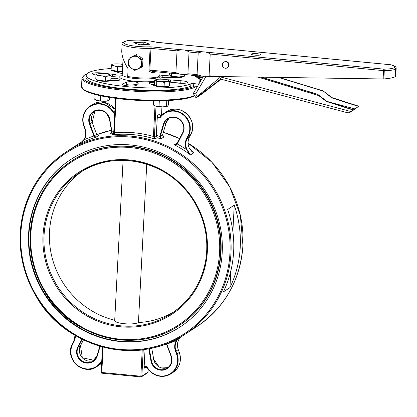 <?xml version="1.0" encoding="UTF-8"?>
<svg xmlns="http://www.w3.org/2000/svg" width="417" height="417" viewBox="0 0 417 417"><rect width="100%" height="100%" fill="white"/><g stroke="black" fill="none" stroke-linecap="round" stroke-linejoin="round"><path stroke-width="0.63" d="M180.629 337.004L179.075 339.068A12.604 12.057 -123.1 0 0 178.273 349.67L179.31 352.459A17.227 16.477 56.9 0 1 173.123 372.345C179.763 367.351 181.833 360.715 179.326 352.443L176.563 354.132A16.805 16.075 56.9 0 1 168.536 374.628A16.805 16.075 56.9 0 1 147.425 367.481A2.101 2.007 -123.1 0 0 144.126 367.09L145.048 349.441M180.624 337.004L179.075 339.068M144.871 367.007A1.678 1.605 56.9 0 1 147.18 367.617L144.871 367.007A1.678 1.605 56.9 0 0 144.162 368.263L144.126 367.09M147.185 367.617A17.227 16.477 -123.1 0 0 170.855 373.82A17.227 16.477 -123.1 0 0 177.048 353.934L176.01 351.145A12.604 12.057 56.9 0 1 176.808 340.543L176.355 340.392A13.026 12.458 -123.1 0 0 175.526 351.349L176.563 354.132M178.028 338.458L176.355 340.392A110.51 105.678 -123.1 0 1 166.795 344.051L166.623 343.728M176.808 340.543L178.554 338.171M166.378 343.827L170.96 356.061A10.503 10.044 56.9 0 1 167.191 368.185A10.503 10.044 56.9 0 1 151.434 360.809L149.302 348.716M111.709 131.902L110.708 133.711L109.895 134.081L112.001 131.887L111.688 131.892L109.457 119.153M89.441 124.078L93.903 136.067L95.92 137.271L94.388 135.879L89.926 123.88A10.503 10.044 56.9 0 1 93.7 111.751A10.503 10.044 56.9 0 1 109.452 119.126L109.749 119.137A10.925 10.446 -123.1 0 0 96.473 110.124A10.925 10.446 -123.1 0 0 89.441 124.078L92.188 122.405L96.655 134.404L99.215 135.129L98.657 135.285M84.062 139.419L79.996 143.573L78.87 144.24L84.328 139.685A13.026 12.458 -123.1 0 0 85.157 128.728L84.119 125.939A16.805 16.075 56.9 0 1 92.147 105.444A16.805 16.075 56.9 0 1 113.252 112.59A2.101 2.007 -123.1 0 0 114.711 113.627M114.738 113.122A1.678 1.605 56.9 0 1 113.705 112.324A17.227 16.477 -123.1 0 0 90.03 106.121A17.227 16.477 -123.1 0 0 83.843 126.007L84.88 128.79A12.604 12.057 56.9 0 1 84.078 139.398L84.328 139.685A110.51 105.678 -123.1 0 1 93.888 136.02L94.367 135.822M176.98 143.808L176.386 144.428L174.342 144.777L177.256 144.047L177.011 143.745L177.256 144.047M163.334 124.266L159.779 136.453L160.842 138.955L160.269 136.526L163.829 124.334A10.503 10.044 56.9 0 1 167.869 118.85A10.503 10.044 56.9 0 1 180.342 120.164A10.503 10.044 56.9 0 1 182.667 132.757L182.922 133.028A10.925 10.446 -123.1 0 0 177.418 117.875A10.925 10.446 -123.1 0 0 163.334 124.266L163.829 124.334L166.091 122.859L162.536 135.045L164.136 136.812L163.011 136.39M113.471 133.753L112.34 134.493L114.154 134.639A108.827 104.073 56.9 0 1 152.612 138.324L155.609 138.632L157.047 137.693L156.245 135.692L157.407 115.572A1.678 1.605 56.9 0 0 160.316 116.802M157.24 116.875A2.101 2.007 -123.1 0 0 160.55 117.12A16.805 16.075 56.9 0 1 182.193 114.06A16.805 16.075 56.9 0 1 187.999 135.885L186.686 138.444A13.026 12.458 -123.1 0 0 186.357 149.448L190.496 154.926L186.837 149.229A12.604 12.057 56.9 0 1 187.15 138.58L188.468 136.02A17.227 16.477 -123.1 0 0 184.653 115.373A17.227 16.477 -123.1 0 0 164.199 113.215A17.227 16.477 -123.1 0 0 160.326 116.786L159.951 117.135M182.922 133.028L177.277 144.001A110.51 105.678 -123.1 0 1 186.357 149.448L186.837 149.229M187.999 135.885L188.468 136.02L190.741 134.535C199.206 120.232 179.722 101.93 166.466 111.74A17.227 16.477 56.9 0 1 186.92 113.898A17.227 16.477 56.9 0 1 190.731 134.545L189.412 137.104A12.604 12.057 -123.1 0 0 189.099 147.754L193.79 152.778L191.492 151.079M159.685 114.294L161.087 115.879A1.678 1.605 -123.1 0 1 159.669 114.096L159.701 114.513M186.686 138.444L187.15 138.58L189.427 137.094C187.749 140.524 187.645 144.073 189.115 147.743L189.094 147.743M240.234 247.172A108.827 104.073 56.9 0 1 229.939 287.605L223.35 291.9A108.827 104.073 56.9 0 0 233.645 251.461A108.827 104.073 56.9 0 0 227.666 209.47L234.255 205.18A108.827 104.073 56.9 0 1 240.234 247.172M142.181 349.827A1.678 0.438 -95.2 0 1 142.213 350.035L142.781 349.754M148.04 372.073L141.858 376.165L140.842 376.223L141.003 376.916A0.839 0.803 -123.1 0 0 141.858 376.165L143.245 349.696M140.93 376.911L101.91 373.189L101.784 372.485L101.154 372.308L102.509 346.923M114.154 134.639A1.678 0.438 84.8 0 0 114.352 132.721L113.695 133.018L113.012 134.248A1.678 1.605 -123.1 0 0 113.012 134.248A1.678 1.605 -123.1 0 0 113.716 133.013M152.612 138.324A1.678 0.328 106 0 0 153.404 136.458A110.51 105.678 -123.1 0 0 114.352 132.721L116.15 98.412M156.245 135.692L154.399 136.891L153.404 136.458L155.004 105.913M148.191 369.191L148.035 372.146A0.839 0.803 56.9 0 1 147.681 372.772A0.839 0.839 0 0 0 148.061 372.11L148.212 369.217M173.952 311.843A84.036 80.366 56.9 0 1 138.439 322.549C133.065 325.39 113.794 323.545 114.706 320.277A84.036 80.366 56.9 0 1 51.333 254.438A84.036 80.366 56.9 0 1 82.305 171.116M114.706 320.287L123.088 160.31L114.706 320.287M72.157 160.592A98.323 94.028 56.9 0 1 204.601 191.674A98.323 94.028 56.9 0 1 179.466 325.38L179.055 325.646A98.323 94.028 -123.1 0 0 220.593 252.363A98.323 94.028 -123.1 0 0 172.19 160.701A98.323 94.028 -123.1 0 0 71.745 160.863A98.323 94.028 -123.1 0 0 30.206 234.145A98.323 94.028 -123.1 0 0 78.61 325.807A98.323 94.028 -123.1 0 0 179.055 325.646C133.857 355.951 69.566 336.092 45.026 292.135C32.265 270.732 27.684 247.948 31.285 223.783C36.076 196.819 49.566 175.844 71.745 160.863L72.157 160.592M222.219 252.52A100.007 95.634 -123.1 0 0 172.987 159.294A100.007 95.634 -123.1 0 0 70.827 159.456A100.007 95.634 -123.1 0 0 45.26 295.444A100.007 95.634 -123.1 0 0 179.972 327.053A100.007 95.634 -123.1 0 0 222.219 252.52M146.742 164.168L138.439 322.549M71.031 159.32A100.007 95.634 -123.1 0 0 45.672 295.173A100.007 95.634 -123.1 0 0 180.18 326.923M234.255 205.18L232.874 231.581M230.81 270.998L229.939 287.605M122.233 74.455L120.06 76.353A20.36 3.607 3 0 0 134.821 81.273A20.36 3.607 3 0 0 154.618 81.305M160.347 79.167A20.36 3.607 3 0 0 160.055 78.448L158.82 77.119M122.228 74.643A17.962 3.185 3 0 0 127.962 77.416A17.952 3.18 -177 0 1 122.217 74.752L123.072 58.474M111.177 68.513A53.887 9.549 3 0 0 86.21 75.227A53.887 9.549 3 0 0 130.855 87.002A53.887 9.549 3 0 0 190.882 83.754L190.757 86.11A2.393 0.422 -177 0 1 193.629 85.985L197.486 86.361M193.629 85.985L193.754 83.629A2.393 0.422 3 0 0 190.882 83.754M193.754 83.629L198.81 84.125M198.721 83.202L198.732 83.046A2.393 0.422 3 0 0 198.685 83.124A2.393 0.422 3 0 0 199.222 83.421M198.732 83.046A59.876 10.607 3 0 0 198.82 82.967L198.805 83.264M199.613 82.764A2.393 0.422 3 0 0 198.82 82.967M199.748 81.628L199.748 81.596A2.393 0.422 3 0 0 199.748 81.612A2.393 0.422 3 0 0 200.139 81.868M200.504 81.258A2.393 0.422 3 0 0 199.774 81.508M201.468 79.621A2.393 0.422 3 0 0 199.493 79.934A2.393 0.422 3 0 0 199.508 79.981A59.876 10.607 3 0 1 199.555 80.069A2.393 0.422 3 0 0 200.958 80.486M201.849 78.98L200.874 78.959A2.393 0.422 3 0 1 198.148 78.505A59.876 10.607 3 0 0 198.033 78.412A2.393 0.422 3 0 1 197.96 78.302A2.393 0.422 3 0 1 199.618 77.989L202.443 77.969M196.496 77.176L196.537 76.358A2.393 0.422 3 0 0 195.198 76.665A2.393 0.422 3 0 0 195.375 76.837A59.876 10.607 3 0 1 195.557 76.926A2.393 0.422 3 0 0 198.513 77.322L202.782 77.39M196.537 76.358L199.889 76.233L199.832 77.317M199.842 75.977L200.223 76.155L199.889 76.233M196.443 75.649L194.958 75.701A2.393 0.422 3 0 1 191.836 75.373A59.876 10.607 3 0 0 191.591 75.289A2.393 0.422 3 0 1 191.33 75.159M122.285 73.501A5.989 1.063 -177 0 1 119.835 72.965L113.622 71.13A7.183 1.272 -177 0 1 112.569 70.796M183.371 76.592A7.183 1.272 -177 0 1 178.528 77.473L168.88 77.765A5.989 1.063 -177 0 1 162.87 77.458A5.989 1.063 -177 0 1 159.893 76.379A5.989 1.063 -177 0 1 162.87 75.623L169.714 75.086M166.836 79.772A5.989 1.063 -177 0 1 170.454 79.928L180.905 80.752A7.183 1.272 -177 0 1 187.666 82.378A7.183 1.272 -177 0 1 177.324 82.988L169.683 82.092M95.967 75.013A7.183 1.272 -177 0 1 92.381 73.715A7.183 1.272 -177 0 1 102.723 73.111L112.653 74.273A5.989 1.063 -177 0 1 117.104 75.534A5.989 1.063 -177 0 1 111.011 76.275M110.901 78.344L111.167 78.333A5.989 1.063 -177 0 1 117.177 78.641A5.989 1.063 -177 0 1 120.153 79.72A5.989 1.063 -177 0 1 117.177 80.476L107.445 81.232A7.183 1.272 -177 0 1 107.049 81.252M126.586 82.227A5.989 1.063 -177 0 1 133.164 81.779A5.989 1.063 -177 0 1 138.345 83.108A5.989 1.063 -177 0 1 138.147 83.358L136.479 85.131A7.183 1.272 -177 0 1 129.072 85.954A7.183 1.272 -177 0 1 122.139 84.317A7.183 1.272 -177 0 1 122.874 83.801L126.586 82.227L126.46 84.583A5.989 1.063 -177 0 1 130.974 84.046A5.989 1.063 -177 0 1 136.875 84.708M160.613 86.793A7.183 1.272 -177 0 1 154.274 85.61L149.875 83.676A5.989 1.063 -177 0 1 149.067 83.087A5.989 1.063 -177 0 1 154.561 82.321M86.21 75.227L86.084 77.583A53.887 9.549 3 0 0 130.73 89.358A53.887 9.549 3 0 0 190.757 86.11M165.7 77.744L171.314 77.307L171.361 76.447M171.314 77.307A7.183 1.272 -177 0 1 172.518 77.213M162.771 77.442L162.87 75.623M173.258 82.514L180.78 83.108L180.905 80.752M180.78 83.108A7.183 1.272 -177 0 1 183.141 83.322M170.334 82.17L170.454 79.928M112.543 76.327L112.653 74.273M102.697 73.564L102.723 73.111M109.718 80.726L111.042 80.69L111.167 78.333M111.042 80.69A5.989 1.063 -177 0 1 114.227 80.705M124.532 85.402L126.46 84.583M122.817 84.906L122.874 83.801M152.148 84.677A5.989 1.063 -177 0 1 154.759 84.687M390.703 64.828A1.314 0.912 103 0 0 390.489 64.734A1.314 0.912 103 0 0 390.26 64.724A16.232 2.877 -177 0 1 394.446 67.637A1.314 1.256 56 0 1 395.65 69.045A17.54 3.107 3 0 0 396.15 68.362L395.749 76.04L395.18 76.728C393.439 77.713 389.66 78.448 383.849 78.938L384.281 70.676L383.536 70.64L383.103 78.964L383.849 78.938M394.446 67.637A1.314 1.256 56.9 0 1 395.644 69.045L395.243 76.686L395.582 69.086A1.314 1.256 -123.1 0 0 394.383 67.679A16.232 2.877 -177 0 1 383.927 69.144A1.314 0.427 89.4 0 1 384.281 70.676A17.54 3.107 3 0 0 395.582 69.086A1.314 1.251 -122.2 0 0 394.383 67.679L394.446 67.637M257.169 53.684A4.587 0.813 3 0 0 251.534 54.325A4.587 0.813 3 0 0 256.007 55.226A4.587 0.813 3 0 0 260.547 54.794A4.587 0.813 3 0 0 257.169 53.684M149.912 44.254L139.789 44.812L133.758 42.711L143.881 42.153L149.912 44.254M214.791 47.929L208.099 47.288M193.618 45.901L186.931 45.26M210.22 54.054L209.079 75.779L208.443 76.379L201.911 76.165L197.069 74.633L198.205 52.902C202.62 51.202 206.623 51.583 210.22 54.054L383.536 70.64A1.314 0.302 95.5 0 1 383.927 69.144L151.366 46.886A2.622 0.464 3 0 0 149.609 46.824A18.353 3.253 -177 0 1 125.845 44.265A18.353 3.253 -177 0 1 131.73 40.251A18.353 3.253 -177 0 1 156.349 42.232A2.622 0.464 3 0 0 157.782 42.471L390.26 64.724A1.314 0.302 95.5 0 1 390.317 64.703A1.314 1.314 0 0 1 390.489 64.734C394.456 65.599 396.343 66.809 396.15 68.362M208.443 76.379L383.103 78.964M223.72 62.289L224.117 62.029A3.279 3.133 56.9 0 1 228.532 63.061A3.279 3.133 56.9 0 1 227.692 67.518L227.296 67.778A3.279 3.133 -123.1 0 0 228.135 63.321A3.279 3.133 -123.1 0 0 222.449 65.777A3.279 3.133 -123.1 0 0 227.296 67.778M177.037 50.879C181.447 49.175 185.45 49.555 189.047 52.026L187.911 73.757C184.116 75.055 180.113 74.674 175.896 72.605L177.037 50.879L150.975 48.382A1.314 0.302 95.5 0 1 151.366 46.886M175.896 72.605L149.839 70.113L152.215 71.416L201.911 76.165M127.701 76.457A1.314 0.813 101.2 0 0 128.28 77.609L134.66 78.547L145.33 79.105L154.285 78.537L157.991 77.583L159.852 75.435A19.667 3.482 -177 0 1 148.494 77.989A19.667 3.482 -177 0 1 127.701 76.457L128.102 68.779C123.755 61.747 121.644 55.716 121.764 50.686L122.129 43.743A19.667 3.482 3 0 0 150.099 48.351L148.958 70.082L149.354 71.349L151.856 72.501A19.667 3.482 3 0 0 156.782 71.854M254.547 55.107A3.279 0.579 -177 0 1 256.783 55.18A3.279 0.579 -177 0 1 257.466 55.258M152.424 71.437A1.314 0.756 -94.3 0 0 151.856 72.501M143.75 44.593L143.881 42.153M220.718 79.11A0.657 0.625 -123.1 0 0 220.437 79.23L196.449 97.609L196.12 97.776L195.792 97.255M221.119 79.235L201.442 94.357L196.12 97.776L197.298 96.374L215.547 81.159C218.075 78.855 219.358 77.353 219.394 76.65L220.807 79.147L220.473 79.204M203.501 76.181L193.467 93.173L193.483 93.914L195.688 93.898L193.53 93.111M318.765 95.602L317.65 94.289L326.688 101.237L353.319 109.749L352.996 109.958L326.365 101.446L318.765 95.602L258.133 77.14M326.365 101.446L326.688 101.237M331.823 97.891L323.024 90.843L332.146 97.682L358.776 106.194L358.453 106.403L331.823 97.891L332.146 97.682M358.776 106.194L349.472 112.679L350.942 111.532L219.394 76.65M317.65 94.289L261.495 77.187M358.453 106.403L355.122 108.962L349.983 112.309L353.319 109.749M352.996 109.958L350.942 111.532M278.436 77.437L322.789 90.942M347.841 112.767L349.352 112.767L354.961 109.103M355.122 108.962L330.05 102.311M138.642 57.468L141.947 59.589L141.598 63.499A6.724 6.427 -123.1 0 0 138.642 57.468A6.724 6.427 -123.1 0 0 132.132 56.842L135.634 55.153L138.642 57.468M141.545 67.22L138.043 68.909A6.724 6.427 -123.1 0 0 141.598 63.499L141.545 67.22L142.593 66.538L142.989 58.906L141.947 59.589M134.837 70.41L131.532 68.289A6.724 6.427 -123.1 0 0 138.043 68.909L134.837 70.41M128.582 62.253L128.926 58.344L132.132 56.842A6.724 6.427 -123.1 0 0 128.582 62.253A6.724 6.427 -123.1 0 0 131.532 68.289L128.525 65.975L128.582 62.253M133.331 56.066L128.926 58.344M136.682 54.471L135.634 55.153M139.836 56.686L142.989 58.906M133.018 56.212A6.724 6.427 56.9 0 1 133.904 55.789M138.767 55.935A6.724 6.427 56.9 0 1 141.003 57.51M142.864 61.372A6.724 6.427 56.9 0 1 142.729 63.884M167.253 106.345L167.274 106.335A6.724 1.194 -177 0 1 167.253 106.345A6.724 1.194 -177 0 1 162.724 106.877L167.405 106.262L168.385 105.053L168.624 100.523M156.213 106.257L162.724 106.877A6.724 1.194 -177 0 1 156.213 106.257A6.724 1.194 -177 0 1 154.493 105.673L153.466 105.042L156.213 106.257M153.466 105.042L153.685 100.867M159.023 106.288L159.31 100.841M166.482 106.288L166.779 100.617M108.722 100.643L108.571 100.726A6.724 1.194 -177 0 1 108.571 100.726A6.724 1.194 -177 0 1 104.041 101.263L108.722 100.643L109.702 99.434L109.807 97.5M97.531 100.638L104.041 101.263A6.724 1.194 -177 0 1 97.531 100.638A6.724 1.194 -177 0 1 95.816 100.059L94.784 99.428L97.531 100.638M94.784 99.428L95.045 94.477M100.341 100.669L100.596 95.806M107.8 100.674L107.982 97.203M184.423 74.497L184.33 76.243L178.924 76.957L171.408 76.238L171.564 73.267M178.924 76.957L179.081 73.986M171.408 76.238L169.297 74.805L169.391 73.058M183.506 76.353L183.501 76.374A6.724 1.194 -177 0 1 183.298 76.645A6.724 1.194 -177 0 1 175.927 77.161A6.724 1.194 -177 0 1 170.073 75.67L170.094 75.347M168.614 80.372L168.677 80.408A6.724 1.194 3 0 0 168.614 80.372L168.619 80.372A6.724 1.194 3 0 0 163.865 79.334A6.724 1.194 3 0 0 157.402 79.329A6.724 1.194 3 0 0 155.859 79.699A6.724 1.194 3 0 0 155.755 80.403L154.671 80.278L155.859 79.699M169.703 81.716L167.029 81.482A6.724 1.194 3 0 0 168.677 80.408L169.703 81.716L169.479 85.918L164.074 86.627L156.563 85.907L156.782 81.711L155.755 80.403A6.724 1.194 3 0 0 160.571 81.477L156.782 81.711M164.298 82.43L160.571 81.477A6.724 1.194 3 0 0 167.029 81.482L164.298 82.43L164.074 86.627M156.563 85.907L154.452 84.479L154.671 80.278M168.656 86.027L168.656 86.043A6.724 1.194 -177 0 1 168.447 86.314A6.724 1.194 -177 0 1 161.077 86.83A6.724 1.194 -177 0 1 155.223 85.339L155.244 85.016M109.932 74.752L109.994 74.794A6.724 1.194 3 0 0 109.932 74.752L109.937 74.752A6.724 1.194 3 0 0 105.183 73.715A6.724 1.194 3 0 0 98.72 73.715A6.724 1.194 3 0 0 97.177 74.085A6.724 1.194 3 0 0 97.072 74.784L95.988 74.659L97.177 74.085M111.021 76.097L108.347 75.863A6.724 1.194 3 0 0 109.994 74.794L111.021 76.097L110.797 80.299L105.397 81.013L97.88 80.293L98.099 76.092L97.072 74.784A6.724 1.194 3 0 0 101.889 75.863L98.099 76.092M105.616 76.811L101.889 75.863A6.724 1.194 3 0 0 108.347 75.863L105.616 76.811L105.397 81.013M97.88 80.293L95.769 78.86L95.988 74.659M109.973 80.408L109.973 80.429A6.724 1.194 -177 0 1 109.765 80.7A6.724 1.194 -177 0 1 102.394 81.216A6.724 1.194 -177 0 1 96.546 79.725L96.562 79.397M122.76 64.437A6.724 1.194 3 0 0 122.254 64.338A6.724 1.194 3 0 0 115.572 63.895A6.724 1.194 3 0 0 112.027 64.411A6.724 1.194 3 0 0 111.699 64.671L112.022 64.593M114.513 65.896L111.313 65.928L111.699 64.671A6.724 1.194 3 0 0 114.513 65.896A6.724 1.194 3 0 0 121.201 66.345L117.651 67.043L114.513 65.896M122.655 66.407L121.201 66.345A6.724 1.194 3 0 0 122.666 66.256M122.41 71.088L117.427 71.244L117.651 67.043M117.427 71.244L111.094 70.129L111.313 65.928M122.389 71.542A6.724 1.194 -177 0 1 115.566 71.38A6.724 1.194 -177 0 1 111.428 70.186M101.639 363.04A17.227 16.477 56.9 0 1 98.954 365.245L101.639 363.04M75.076 335.289A12.604 12.057 56.9 0 1 73.736 341.356L73.997 341.627A13.026 12.458 -123.1 0 0 75.383 335.471M73.726 341.387L72.422 343.921A17.227 16.477 -123.1 0 0 76.233 364.562A17.227 16.477 -123.1 0 0 96.687 366.72A17.227 16.477 -123.1 0 0 100.56 363.155L101.404 362.602M101.68 362.206A2.101 2.007 -123.1 0 0 100.132 362.957L100.56 363.155A1.678 1.605 56.9 0 1 101.665 362.561L100.935 362.806M100.132 362.957A16.805 16.075 56.9 0 1 78.49 366.011A16.805 16.075 56.9 0 1 72.683 344.192L72.422 343.921M72.683 344.192L73.997 341.627M81.883 339.026L77.755 347.048A10.925 10.446 -123.1 0 0 83.264 362.201A10.925 10.446 -123.1 0 0 97.349 355.805L100.132 346.251M77.755 347.048L78.224 347.184L82.305 339.24M97.349 355.805L97.062 355.607A10.503 10.044 56.9 0 1 93.017 361.086A10.503 10.044 56.9 0 1 80.549 359.772A10.503 10.044 56.9 0 1 78.224 347.184L80.486 345.709A10.503 10.044 -123.1 0 0 82.311 357.796A10.503 10.044 -123.1 0 0 94.101 360.272L82.326 357.786L80.486 345.709L83.509 339.829L80.497 345.698M93.017 361.086L97.046 355.623L99.809 346.157L97.062 355.607M179.305 352.443L178.288 349.66L175.526 351.349M173.123 372.345L170.855 373.82C161.494 378.537 153.597 376.473 147.17 367.627L147.425 367.481M144.162 368.263L146.294 366.877M153.696 359.308L153.701 359.334A10.503 10.044 -123.1 0 0 168.27 367.367L159.174 366.976L153.711 359.318L151.752 348.211M151.736 348.211L153.701 359.334L150.928 360.934A10.925 10.446 -123.1 0 0 164.209 369.947A10.925 10.446 -123.1 0 0 171.241 355.993L170.96 356.061M148.791 348.81L150.928 360.934M171.241 355.993L166.795 344.051L166.503 344.129L170.949 356.071C172.476 361.122 171.22 365.156 167.191 368.185M166.779 344.004L166.498 344.061M113.763 131.657A110.51 105.678 -123.1 0 0 112.001 131.881L111.688 131.892M112.001 131.881L109.749 119.137M93.903 136.067L96.65 134.383M80.976 142.869L78.87 144.24A108.827 104.073 56.9 0 1 95.92 137.271L99.215 135.129A108.827 104.073 -123.1 0 0 98.86 135.238M111.329 133.148L109.895 134.081A108.827 104.073 56.9 0 1 113.56 133.581M114.816 111.6L113.252 112.59M83.843 126.007L84.119 125.939M84.88 128.79L85.157 128.728M79.996 143.573L84.067 139.408C85.902 136.062 86.168 132.533 84.865 128.806L83.827 126.017C81.32 117.75 83.384 111.115 90.03 106.121L92.293 104.646A17.227 16.477 56.9 0 1 114.936 109.275M182.651 132.783L176.386 144.428M162.547 135.009L160.269 136.526L159.779 136.458L160.274 136.521M157.047 137.693A108.827 104.073 56.9 0 1 160.842 138.955L164.136 136.812A108.827 104.073 -123.1 0 0 163.198 136.484M159.779 136.453A110.51 105.678 -123.1 0 0 156.271 135.353M177.553 142.687L174.342 144.777A108.827 104.073 56.9 0 1 190.496 154.926L193.79 152.778A108.827 104.073 -123.1 0 0 191.69 151.235M160.55 117.12L160.321 116.796L164.199 113.215L166.466 111.74M92.183 122.389L96.635 134.347M92.204 122.389L92.188 122.405A10.503 10.044 -123.1 0 1 94.883 111.094L92.204 122.389M162.536 135.045L163.568 136.661M166.107 122.843L166.091 122.859A10.503 10.044 -123.1 0 1 169.052 118.193L166.107 122.843L162.552 135.03M189.427 137.094L190.741 134.535M159.669 114.096L157.407 115.572M161.937 106.872L161.488 115.446M155.609 138.632A1.678 1.605 56.9 0 1 154.399 136.891L156.005 106.21M115.535 98.329L113.716 132.997M188.093 143.219A108.827 104.073 56.9 0 1 242.908 245.431A108.827 104.073 56.9 0 1 196.939 326.537L184.997 334.314A108.827 104.073 -123.1 0 0 230.966 253.202A108.827 104.073 -123.1 0 0 177.392 151.752A108.827 104.073 -123.1 0 0 66.214 151.924A108.827 104.073 -123.1 0 0 38.395 299.917A108.827 104.073 -123.1 0 0 184.997 334.314C134.972 367.857 63.817 345.875 36.649 297.222C22.523 273.531 17.457 248.313 21.439 221.568C26.74 191.726 41.669 168.51 66.214 151.924L78.156 144.146A108.827 104.073 56.9 0 1 82.524 141.462L78.156 144.146M96.796 134.634A108.827 104.073 56.9 0 1 111.402 130.26L96.791 134.634M179.638 138.632L163.344 132.309A108.827 104.073 56.9 0 1 179.628 138.653M134.774 350.452A110.51 105.678 -123.1 0 0 142.213 350.035L140.842 376.223L101.784 372.485L103.119 347.085M112.34 134.493A1.678 1.605 -123.1 0 0 113.007 134.253M82.806 88.774A57.145 10.123 3 0 0 135.9 100.257A57.145 10.123 3 0 0 194.624 95.665M44.04 235.469A84.036 80.366 56.9 0 1 79.538 172.831A84.036 80.366 56.9 0 1 165.393 172.695A84.036 80.366 56.9 0 1 206.759 251.039A84.036 80.366 56.9 0 1 171.262 313.678A84.036 80.366 56.9 0 1 85.407 313.813A84.036 80.366 56.9 0 1 44.04 235.469M43.019 235.522A84.88 81.169 -123.1 0 0 162.494 319.568A84.88 81.169 -123.1 0 0 170.068 175.077A84.88 81.169 -123.1 0 0 43.019 235.522M219.571 252.421A97.484 93.226 56.9 0 1 73.658 321.846A97.484 93.226 56.9 0 1 82.352 155.895A97.484 93.226 56.9 0 1 219.571 252.421M229.949 253.26A107.987 103.27 56.9 0 1 68.31 330.165A107.987 103.27 56.9 0 1 77.943 146.336A107.987 103.27 56.9 0 1 229.949 253.26M194.494 95.467A57.984 10.274 -177 0 1 130.094 99.168A57.984 10.274 -177 0 1 81.518 86.455L83.614 89.853L87.497 91.975L97.609 95.128L133.946 100.143L166.43 100.633L190.908 97.359L194.708 95.79M86.84 73.882L84.39 75.029L81.951 78.193A57.984 10.274 3 0 0 125.653 90.479A57.984 10.274 3 0 0 195.995 86.6A57.984 10.274 3 0 0 196.475 86.262M194.588 86.079A57.145 10.123 -177 0 1 125.898 89.519A57.145 10.123 -177 0 1 86.72 74.023M199.571 78.87L199.618 77.989M395.582 69.086L395.186 76.728L395.582 69.086M216.96 76.535L209.079 75.779M189.047 52.026L198.205 52.902M148.958 70.082L149.839 70.113L150.975 48.382L150.099 48.351A1.314 0.558 -91.9 0 0 149.609 46.824M197.069 74.633L187.911 73.757M156.349 42.232A1.314 1.016 -74.3 0 1 156.641 42.258L188.651 45.401M197.298 96.374L195.688 93.898L206.107 76.254M278.963 77.442L322.951 90.838M317.488 94.393L260.964 77.181M75.06 335.278L73.726 341.372L72.412 343.931C63.947 358.234 83.431 376.535 96.687 366.72L98.954 365.245M179.086 339.057C177.251 342.399 176.985 345.933 178.288 349.66M166.357 343.832L166.503 344.129M110.708 133.711L111.693 131.887M111.688 131.887L109.442 119.142C106.543 111.047 101.295 108.582 93.7 111.751M177.011 143.745L182.656 132.768C187.812 124.058 175.906 112.877 167.869 118.85M114.941 109.244L104.339 102.405L92.293 104.646M96.645 134.331L96.666 134.389C98.459 135.379 99.241 135.645 99.027 135.191L99.017 135.197M189.115 147.743C191.346 151.006 192.529 152.429 192.664 152.017M147.681 372.772L141.504 376.796A0.839 0.839 0 0 1 140.967 376.926L101.91 373.189A0.839 0.839 0 0 1 101.154 372.308L102.483 346.918M113.695 133.018L115.509 98.329M84.995 169.281L79.538 172.831C114.748 148.53 168.802 161.071 192.492 199.081C204.393 217.679 208.87 237.695 205.92 259.134C201.99 282.528 190.439 300.704 171.262 313.678M188.093 143.187L211.815 162.13L229.699 186.821L240.354 215.323L242.934 245.394C240.312 280.25 224.982 307.298 196.939 326.537M81.951 78.193L81.518 86.455M161.963 106.872L161.515 115.42M200.16 77.312L200.223 76.155M191.794 45.703L209.819 47.429M212.962 47.731L390.317 64.703M159.852 75.435L160.024 72.162M156.641 42.258C147.232 40.11 137.584 39.573 127.696 40.642C123.224 41.851 121.368 42.883 122.129 43.743M201.411 94.378L196.407 97.635M195.901 97.625L193.483 93.914M279.025 77.442L323.024 90.843M348.252 112.944L220.807 79.147M172.544 76.728L172.497 77.656M122.254 71.552L122.155 73.47"/></g></svg>
